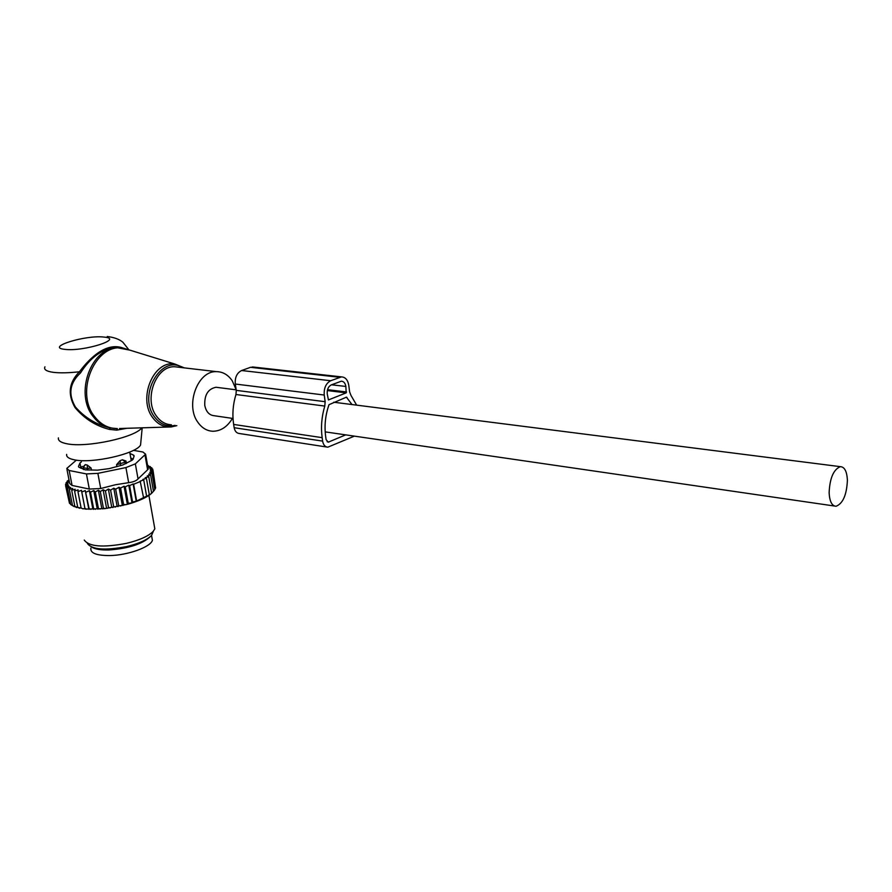 <?xml version="1.0" encoding="UTF-8"?>
<svg xmlns="http://www.w3.org/2000/svg" width="892" height="892" viewBox="0 0 892 892"><rect width="100%" height="100%" fill="white"/><g stroke="black" fill="none" stroke-linecap="round" stroke-linejoin="round"><path stroke-width="1.34" d="M236.179 389.726L232.221 380.761C228.084 374.763 222.81 371.719 216.421 371.641C197.533 370.604 184.856 405.581 198.124 422.641C202.094 428.093 206.989 430.97 212.831 431.249C220.781 431.159 227.326 426.867 232.444 418.381M66.632 454.396C66.276 456.905 68.851 458.722 74.348 459.826C91.999 463.829 135.774 453.939 140.557 445.075L140.914 441.284M58.393 437.883C57.935 440.637 60.823 442.599 67.023 443.792C86.535 447.974 135.16 437.47 141.839 427.837M120.487 347.78L115.202 347.311C101.733 349.24 90.17 357.77 80.514 372.912C69.643 382.98 67.959 394.364 75.486 407.064C84.941 417.802 96.537 424.77 110.273 427.97L117.376 428.606L116.674 430.145L126.943 428.283M122.828 347.969C107.029 342.305 90.973 356.276 79.466 371.763C68.952 382.3 67.446 394.208 74.973 407.488C84.327 418.683 95.823 425.986 109.46 429.409L116.674 430.145M109.46 429.409L110.273 427.97C103.65 426.51 98.009 422.775 93.348 416.754C73.936 393.651 91.441 346.308 118.547 347.679L123.442 348.159L132.139 350.846M44.957 366.824C43.608 369.511 46.351 371.34 53.219 372.321C59.909 373.146 68.662 372.967 79.466 371.763L80.514 372.912M218.027 387.518L216.02 387.262C208.059 388.834 204.313 394.9 204.781 405.459C206.13 411.836 209.297 415.259 214.303 415.739L233.013 418.471M847.4 480.297C846.943 471.433 844.601 466.884 840.353 466.661C833.552 469.426 829.805 478.123 829.125 492.774C829.627 501.516 831.946 506.009 836.072 506.255C842.918 503.567 846.698 494.915 847.4 480.297M116.919 466.65L116.562 464.687L120.052 460.707L122.438 459.781L125.995 461.019L126.419 463.361M116.562 464.687L125.538 462.156L125.995 461.019M83.592 466.416L85.297 464.643L87.193 465.011L91.062 468.021L91.463 470.151M85.297 464.643L83.168 467.676L87.327 468.49L91.062 468.021M92.032 547.264C95.388 549.249 100.963 550.152 108.768 549.985C128.782 548.491 142.709 543.964 150.525 536.427M90.895 548.067C90.081 553.096 96.392 555.593 109.816 555.571C127.924 555.27 150.625 547.019 152.409 540.318L151.763 536.661M69.019 480.007L67.123 481.145L68.974 480.911L66.053 482.739L66.253 483.787M153.357 491.436L154.818 489.619L151.986 473.485L148.73 474.154L150.625 475.102L153.48 491.269L151.807 493.176L153.48 491.269M151.083 493.477L151.807 493.176M150.971 493.889L149.41 495.071L150.971 493.889M84.272 540.061C88.932 546.651 102.926 547.766 126.263 543.395C139.453 540.217 148.429 536.215 153.179 531.376L154.818 528.833L148.875 495.283L149.41 495.071M136.231 501.204L132.562 502.006L131.994 502.954L128.76 485.137L129.596 485.605L133.12 483.977L136.231 501.204L146.611 496.186L146.032 497.134L149.299 494.592L148.685 495.551C143.645 498.818 136.632 501.728 127.645 504.27L104.944 508.63L85.063 509.076L81.774 492.027L85.253 490.578L89.111 508.63L90.928 509.365M84.941 508.485L83.001 508.853L81.116 508.005L77.961 491.648L81.484 490.321L81.774 492.027M81.15 508.072L77.76 507.403L74.594 491.068L78.095 489.864L77.961 491.648M77.794 507.448L72.508 505.641L69.342 489.385L72.676 488.448L71.706 490.31L74.872 506.611L76.712 507.57M66.053 482.739L68.182 482.494L65.54 484.278L67.993 483.899L65.618 485.727L68.349 485.215L66.276 487.077L69.253 486.419L67.524 488.303L70.691 504.515L72.497 505.597M67.123 481.145L67.279 481.959M147.604 465.535L148.462 466.326M155.464 487.099L153.034 470.418L150.302 470.865L152.8 471.913L155.621 488.002L154.762 489.273M127.645 504.27L128.247 503.3L131.994 502.954M127.333 504.214L124.055 486.229L125.259 486.876L128.247 503.3M126.285 504.649L123.587 504.526L122.94 505.496M122.338 505.363L119.015 487.266L120.576 488.091L123.587 504.526M120.855 505.976L118.692 505.63L118.012 506.589M117.131 506.4L113.763 488.203L115.659 489.184L118.692 505.63M115.469 507.08L113.641 506.6L112.883 507.537M111.756 507.292L108.367 489.039L110.586 490.143L113.641 506.6M110.106 507.972L108.489 507.403L107.709 508.295M106.538 508.005L103.115 489.753L105.412 490.935L108.489 507.403M103.115 489.753L100.294 491.559L103.383 508.005L104.944 508.63M102.781 508.853L103.383 508.005M101.788 508.485L98.354 490.243L100.294 491.559M98.354 490.243L95.299 491.971L98.41 508.418L100.071 509.076M97.975 509.209L98.41 508.418M97.206 508.774L93.749 490.544L95.299 491.971M93.749 490.544L90.505 492.194L93.627 508.63L95.377 509.321M93.381 509.365L93.627 508.63M92.824 508.875L89.367 490.656L90.505 492.194M89.367 490.656L85.978 492.217M89.055 509.321L89.111 508.63M85.253 490.578L88.732 508.774M86.78 509.209L84.918 508.418M83.001 508.853L81.116 508.005M79.622 508.295L77.76 507.403M74.594 491.068L75.151 489.24L71.706 490.31M74.292 506.656L72.508 505.641M70.602 504.069L69.442 503.255L66.276 487.077M69.242 502.229L65.618 485.727M68.918 479.495L68.84 480.119M150.625 475.102L147.202 475.915L148.763 476.718L145.218 477.699L146.422 478.335L142.887 479.439L143.712 479.896L146.611 496.186M143.712 479.896L140.167 481.134L143.567 497.725M140.657 481.401L133.61 484.256L136.565 500.635M129.596 485.605L132.562 502.006M128.76 485.137L125.259 486.876M76.333 460.149L66.777 468.445L69.163 470.497L86.435 473.931L97.875 473.351L125.928 467.575L128.66 482.672L115.458 484.746L100.718 488.515L89.311 489.061L72.074 485.449L69.71 483.553L66.989 469.56M125.928 467.575L135.35 463.862L145.597 454.195L142.943 452.021L133.443 450.348M144.995 454.976L147.604 469.794L138.048 478.904C136.376 480.81 133.243 482.07 128.66 482.672M80.592 468.088L82.276 466.416M130.778 458.009L133.142 459.09M153.402 531.119L151.607 535.356C147.169 539.894 138.806 543.641 126.53 546.595C104.832 550.676 91.798 549.628 87.416 543.451M81.406 461.889L79.945 463.026L78.474 466.438L78.886 467.23L85.297 469.861L97.529 470.151L109.103 468.635L122.828 464.955L131.983 460.283L133.075 459.291L134.157 455.935L133.644 455.165L133.923 456.682M129.976 453.504L133.644 455.165M147.604 469.794L148.039 468.044M154.818 528.833L154.093 524.708M146.422 478.335L149.299 494.592M152.8 471.913L149.767 472.437L151.986 473.485M147.715 466.215L150.324 466.605L148.563 467.107L151.785 467.754L149.666 468.244L152.688 469.025L150.257 469.504L153.034 470.418M147.659 465.847L148.34 465.613M119.015 487.266L115.659 489.184M124.055 486.229L120.576 488.091M65.54 484.278L65.796 485.582M69.342 489.385L70.691 487.511L67.524 488.303M108.367 489.039L105.412 490.935M113.763 488.203L110.586 490.143M148.763 476.718L151.618 492.93M152.688 469.025L152.933 470.385M151.785 467.754L151.975 468.835M150.324 466.605L150.48 467.486M356.644 405.146L351.013 395.479L349.619 391.889L348.772 385.311C347.824 379.936 345.394 377.126 341.491 376.881L330.687 380.728C325.959 383.281 323.807 388.042 324.242 395.033L325.145 401.701L324.777 406.072C321.655 416.564 320.774 427.09 322.157 437.66L322.625 441.105C323.317 444.874 325.045 446.903 327.799 447.182L354.392 436.132M322.157 437.66L233.648 424.436L234.161 427.714C234.886 431.304 236.648 433.244 239.424 433.523L326.706 447.015M352.005 404.555L346.419 397.163L329.014 404.678C325.39 415.003 324.264 425.506 325.625 436.188L326.093 439.622L328.256 442.164L345.695 434.872M339.551 377.283L250.507 367.314L253.997 367.114M250.507 367.314L241.632 370.526C236.904 372.912 234.797 377.416 235.298 384.039L236.28 390.373L235.956 394.509C232.924 404.433 232.154 414.412 233.648 424.436M346.196 392.859L328.434 399.939L327.23 393.84C326.963 389.492 328.301 386.515 331.244 384.92L341.324 381.196C343.755 381.352 345.271 383.114 345.862 386.459L346.196 392.859L327.319 390.573M176.828 425.651L171.219 426.945C163.961 427.424 157.839 424.391 152.867 417.846C137.513 398.791 153.513 360.033 174.81 364.014L184.287 367.872L174.81 364.014L123.442 348.159C95.321 342.718 74.281 392.435 94.853 416.887C101.008 424.681 108.523 428.595 117.376 428.606M182.615 367.671C161.34 353.7 137.301 395.457 154.662 417.088C160.248 424.302 167.049 427.067 175.077 425.373M178.958 367.248L174.665 366.746C155.799 365.687 143.3 399.694 156.624 416.341C160.616 421.682 165.522 424.492 171.364 424.793M129.964 350.166L115.202 347.311L120.175 347.702M64.804 349.352C83.681 351.838 124.78 338.692 103.885 337.076C85.677 334.756 44.845 347.356 64.804 349.352M120.576 465.602L120.052 460.707M125.538 462.156L125.817 463.695L125.549 462.134L122.438 459.781M87.193 465.011L87.606 469.972M83.525 469.56L83.246 468.099M103.74 549.093L109.571 549.193C120.933 548.669 131.191 546.372 140.356 542.291M97.875 473.351L100.718 488.515M69.163 470.497L72.074 485.449M86.435 473.931L89.311 489.061M135.35 463.862L138.048 478.904M80.815 467.564L79.945 463.026M234.161 427.714L322.625 441.105M329.025 441.997L327.119 441.707M330.687 380.728L241.632 370.526M324.242 395.033L235.298 384.039M325.145 401.701L236.28 390.373M324.777 406.072L235.956 394.509M346.977 397.419L345.962 397.297M346.587 391.967L327.531 389.681M345.862 386.459L331.579 384.787M179.102 367.27L216.421 371.641M140.557 445.075L142.196 427.825M169.012 427.012L119.528 428.506M107.252 336.518C114.12 337.343 119.327 339.25 122.884 342.216L128.47 349.296M216.02 387.262L236.19 389.826M333.719 402.225L840.353 466.661M325.201 431.884L834.466 506.02M131.258 460.685L129.708 452.066M152.409 540.318L151.54 535.423M150.558 494.224L151.294 493.265M148.239 469.181L145.597 454.195M151.607 535.356L153.179 531.376M341.491 376.881L252.458 366.947"/></g></svg>
